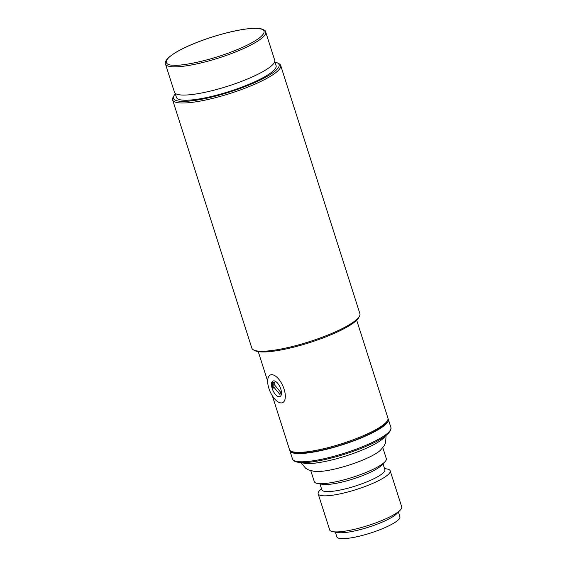 <?xml version="1.0" encoding="UTF-8"?>
<svg xmlns="http://www.w3.org/2000/svg" width="567" height="567" viewBox="0 0 567 567"><rect width="100%" height="100%" fill="white"/><g stroke="black" fill="none" stroke-linecap="round" stroke-linejoin="round"><path stroke-width="0.85" d="M274.754 61.399L276.094 65.602A52.299 10.426 162.3 0 1 252.535 82.782A52.299 10.426 162.3 0 1 176.45 97.404L175.104 93.208M174.459 92.208A52.618 10.489 -17.7 0 0 181.865 95.029A52.618 10.489 -17.7 0 0 239.841 82.024A52.618 10.489 -17.7 0 0 274.704 60.215L265.696 31.979A52.618 10.489 162.3 0 1 230.833 53.787A52.618 10.489 162.3 0 1 172.857 66.793A52.618 10.489 162.3 0 1 165.444 63.972L174.459 92.208M268.255 386.049A15.125 6.981 66.2 0 1 270.402 374.971A15.125 6.981 66.2 0 1 284.747 391.57A15.125 6.981 66.2 0 1 282.6 402.648A15.125 6.981 66.2 0 1 268.255 386.049M271.862 387.261A8.505 3.926 -113.8 0 0 279.928 396.595A8.505 3.926 -113.8 0 0 281.14 390.365A8.505 3.926 -113.8 0 0 273.074 381.024A8.505 3.926 -113.8 0 0 271.869 382.442A8.505 3.926 66.2 0 1 273.074 381.024A8.505 3.926 66.2 0 1 273.967 380.868A8.505 3.926 66.2 0 1 280.459 388.119A8.505 3.926 66.2 0 1 279.928 396.595A8.505 3.926 66.2 0 1 279.035 396.751A8.505 3.926 66.2 0 1 274.024 392.527A8.505 3.926 66.2 0 1 271.536 384.518A8.505 3.926 -113.8 0 0 271.862 387.261M274.513 382.569L273.847 384.504L272.777 383.228L272.231 385.659L273.301 386.935L272.89 388.764L271.324 383.845A8.505 3.926 66.2 0 1 271.614 382.555L274.513 382.569L271.614 382.555M273.847 384.504L274.251 382.682M272.89 388.764L273.556 386.822L279.97 394.504L280.516 392.073L274.102 384.398M272.231 385.659L274.371 384.717M386.092 435.421L385.617 442.678L384.164 445.825L380.308 450.396A37.805 7.534 162.3 0 1 365.417 458.937A37.805 7.534 162.3 0 1 314.401 471.432L308.611 469.937L305.606 468.214L301.013 462.573M384.518 468.54L387.077 469.001A37.805 7.534 162.3 0 1 390.195 470.794A37.805 7.534 162.3 0 1 373.164 483.212A37.805 7.534 162.3 0 1 318.158 493.786A37.805 7.534 162.3 0 1 319.66 490.519L321.482 488.655M318.158 493.786L329.675 529.869A37.805 7.534 -17.7 0 0 332.794 531.662A37.805 7.534 -17.7 0 0 384.681 519.294A37.805 7.534 -17.7 0 0 400.21 510.144A37.805 7.534 -17.7 0 0 401.712 506.877L390.195 470.794M382.994 463.771L384.88 469.689A33.084 6.598 162.3 0 1 369.975 480.547A33.084 6.598 162.3 0 1 321.85 489.803L319.965 483.885M332.794 531.662L337.719 532.548A33.084 6.598 -17.7 0 0 383.122 521.725A33.084 6.598 -17.7 0 0 396.709 513.723L400.21 510.144M382.838 447.732L386.318 458.639A37.805 7.534 162.3 0 1 384.816 461.907L381.315 465.486A33.084 6.598 162.3 0 1 367.728 473.488A33.084 6.598 162.3 0 1 322.325 484.31L317.4 483.424A37.805 7.534 162.3 0 1 314.281 481.631L310.801 470.723M335.359 532.122L336.869 536.857A33.084 6.598 -17.7 0 0 385 527.608A33.084 6.598 -17.7 0 0 399.898 516.743L398.388 512.008M384.816 461.907A37.805 7.534 162.3 0 1 369.287 471.057A37.805 7.534 162.3 0 1 317.4 483.424M388.048 418.765A51.668 10.298 162.3 0 1 388.324 419.325A51.668 10.298 162.3 0 1 365.049 436.292A51.668 10.298 162.3 0 1 289.872 450.744A51.668 10.298 162.3 0 1 289.772 450.127M274.981 62.108A55.453 11.056 162.3 0 1 277.306 62.859L278.844 63.61A56.714 11.305 162.3 0 1 280.672 65.439A56.714 11.305 162.3 0 1 255.129 84.065A56.714 11.305 162.3 0 1 180.611 102.967A56.714 11.305 162.3 0 1 172.623 99.927A56.714 11.305 162.3 0 1 173.048 97.375L173.871 95.866A55.453 11.056 162.3 0 1 175.331 93.909M172.623 99.927L251.84 348.159A56.714 11.305 -17.7 0 0 253.676 349.988A56.714 11.305 -17.7 0 0 259.828 351.2A56.714 11.305 -17.7 0 0 316.96 339.13A56.714 11.305 -17.7 0 0 359.464 316.23A56.714 11.305 -17.7 0 0 359.896 313.679L280.672 65.439M277.306 62.859A55.453 11.056 162.3 0 1 254.115 82.853A55.453 11.056 162.3 0 1 197.302 100.04A55.453 11.056 162.3 0 1 173.871 95.866M253.676 349.988L255.207 350.746A55.453 11.056 -17.7 0 0 261.231 351.93A55.453 11.056 -17.7 0 0 317.088 340.122A55.453 11.056 -17.7 0 0 358.649 317.733L359.464 316.23M272.344 395.816L289.496 449.567A51.668 10.298 -17.7 0 0 291.169 451.24A51.668 10.298 -17.7 0 0 296.775 452.338A51.668 10.298 -17.7 0 0 348.825 441.339A51.668 10.298 -17.7 0 0 387.552 420.473A51.668 10.298 -17.7 0 0 387.948 418.148L356.686 320.206M291.169 451.24L292.7 451.991A50.406 10.05 -17.7 0 0 298.171 453.068A50.406 10.05 -17.7 0 0 348.953 442.331A50.406 10.05 -17.7 0 0 386.737 421.976L387.552 420.473M256.886 28.435C266.107 28.059 271.494 34.438 240.982 48.046C209.776 61.626 179.37 66.268 173.502 65.17C164.288 65.538 158.902 59.159 189.406 45.551C220.613 31.972 251.018 27.329 256.886 28.435M385.305 436.009A44.736 8.916 162.3 0 1 365.545 448.596A44.736 8.916 162.3 0 1 301.991 462.601M388.324 419.325L390.947 427.561A51.668 10.298 162.3 0 1 367.671 444.528A51.668 10.298 162.3 0 1 292.501 458.979L289.872 450.744M265.696 31.979C266.008 30.427 263.223 29.215 257.326 28.35C246.397 28.123 231.265 31.029 211.923 37.068C196.685 42.008 184.424 47.238 175.16 52.759L169.016 57.118C163.941 61.86 165.458 64.071 165.444 63.972M390.947 427.561C391.273 432.812 383.469 438.844 367.551 445.655C348.592 454.11 321.524 461.573 306.435 462.466C292.267 463.445 292.508 458.717 292.501 458.979M267.674 381.173L258.24 351.625"/></g></svg>
